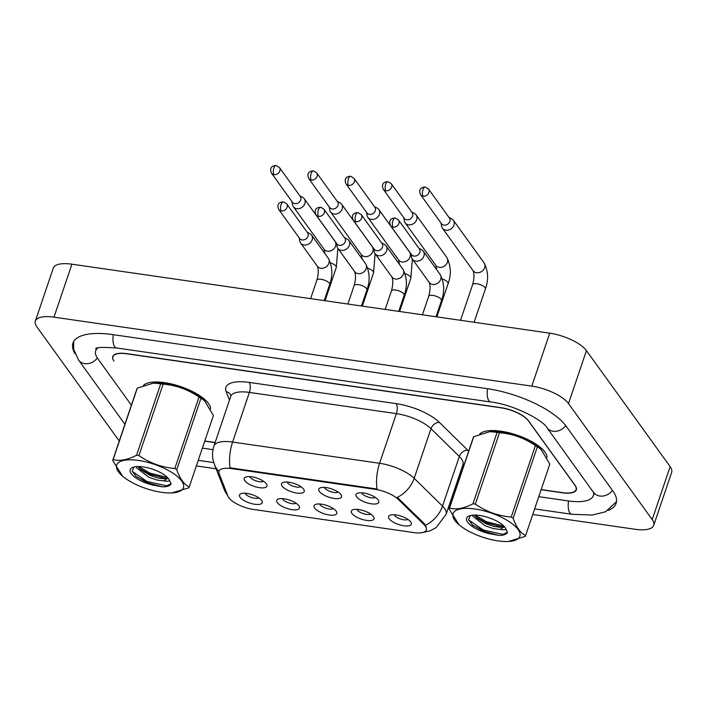 <?xml version="1.0" encoding="UTF-8"?>
<svg xmlns="http://www.w3.org/2000/svg" width="707" height="707" viewBox="0 0 707 707"><rect width="100%" height="100%" fill="white"/><g stroke="black" fill="none" stroke-linecap="round" stroke-linejoin="round"><path stroke-width="1.06" d="M319.37 491.471A12.001 4.357 18.7 0 1 320.209 487.874A12.001 4.357 18.7 0 1 331.132 488.758A12.001 4.357 18.7 0 1 340.898 494.582A12.001 4.357 18.7 0 1 341.154 494.962A12.001 4.357 18.7 0 1 333.669 498.391A12.001 4.357 18.7 0 1 319.37 491.471M324.398 487.406A7.503 2.722 -161.3 0 0 324.752 488.077A7.503 2.722 -161.3 0 0 331.344 491.869A7.503 2.722 -161.3 0 0 338.105 492.054M282.102 486.089A12.001 4.357 18.7 0 1 282.941 482.492A12.001 4.357 18.7 0 1 293.856 483.376A12.001 4.357 18.7 0 1 303.63 489.2A12.001 4.357 18.7 0 1 303.877 489.58A12.001 4.357 18.7 0 1 296.392 493.009A12.001 4.357 18.7 0 1 282.102 486.089M287.122 482.033A7.503 2.722 -161.3 0 0 287.475 482.704A7.503 2.722 -161.3 0 0 294.068 486.487A7.503 2.722 -161.3 0 0 300.837 486.672M244.825 480.707A12.001 4.357 18.7 0 1 245.665 477.11A12.001 4.357 18.7 0 1 256.588 478.003A12.001 4.357 18.7 0 1 266.353 483.818A12.001 4.357 18.7 0 1 266.601 484.198A12.001 4.357 18.7 0 1 259.124 487.636A12.001 4.357 18.7 0 1 244.825 480.707M249.845 476.651A7.503 2.722 -161.3 0 0 250.207 477.322A7.503 2.722 -161.3 0 0 256.791 481.105A7.503 2.722 -161.3 0 0 263.561 481.29M356.646 496.853A12.001 4.357 18.7 0 1 357.486 493.247A12.001 4.357 18.7 0 1 368.4 494.14A12.001 4.357 18.7 0 1 378.174 499.955A12.001 4.357 18.7 0 1 378.422 500.335A12.001 4.357 18.7 0 1 370.945 503.773A12.001 4.357 18.7 0 1 356.646 496.853M361.666 492.788A7.503 2.722 -161.3 0 0 362.028 493.459A7.503 2.722 -161.3 0 0 368.612 497.251A7.503 2.722 -161.3 0 0 375.382 497.428M351.909 513.423A12.001 4.357 18.7 0 1 352.749 509.827A12.001 4.357 18.7 0 1 363.672 510.719A12.001 4.357 18.7 0 1 373.437 516.534A12.001 4.357 18.7 0 1 373.685 516.914A12.001 4.357 18.7 0 1 366.208 520.352A12.001 4.357 18.7 0 1 351.909 513.423M356.929 509.367A7.503 2.722 -161.3 0 0 357.291 510.039A7.503 2.722 -161.3 0 0 363.875 513.821A7.503 2.722 -161.3 0 0 370.645 514.007M314.633 508.041A12.001 4.357 18.7 0 1 315.481 504.445A12.001 4.357 18.7 0 1 326.395 505.337A12.001 4.357 18.7 0 1 336.17 511.152A12.001 4.357 18.7 0 1 336.417 511.532A12.001 4.357 18.7 0 1 328.932 514.97A12.001 4.357 18.7 0 1 314.633 508.041M319.661 503.985A7.503 2.722 -161.3 0 0 320.015 504.657A7.503 2.722 -161.3 0 0 326.607 508.439A7.503 2.722 -161.3 0 0 333.377 508.625M277.365 502.668A12.001 4.357 18.7 0 1 278.204 499.062A12.001 4.357 18.7 0 1 289.128 499.955A12.001 4.357 18.7 0 1 298.893 505.77A12.001 4.357 18.7 0 1 299.141 506.15A12.001 4.357 18.7 0 1 291.664 509.588A12.001 4.357 18.7 0 1 277.365 502.668M282.385 498.603A7.503 2.722 -161.3 0 0 282.747 499.275A7.503 2.722 -161.3 0 0 289.331 503.057A7.503 2.722 -161.3 0 0 296.1 503.243M240.088 497.286A12.001 4.357 18.7 0 1 240.928 493.68A12.001 4.357 18.7 0 1 251.851 494.573A12.001 4.357 18.7 0 1 261.617 500.388A12.001 4.357 18.7 0 1 261.873 500.768A12.001 4.357 18.7 0 1 254.387 504.206A12.001 4.357 18.7 0 1 240.088 497.286M245.117 493.221A7.503 2.722 -161.3 0 0 245.47 493.893A7.503 2.722 -161.3 0 0 252.063 497.684A7.503 2.722 -161.3 0 0 258.824 497.861M389.186 518.805A12.001 4.357 18.7 0 1 390.025 515.209A12.001 4.357 18.7 0 1 400.94 516.092A12.001 4.357 18.7 0 1 410.714 521.916A12.001 4.357 18.7 0 1 410.961 522.296A12.001 4.357 18.7 0 1 403.476 525.725A12.001 4.357 18.7 0 1 389.186 518.805M394.206 514.749A7.503 2.722 -161.3 0 0 394.568 515.421A7.503 2.722 -161.3 0 0 401.152 519.203A7.503 2.722 -161.3 0 0 407.921 519.389M423.847 524.417A20.256 7.362 18.7 0 1 425.269 526.052A20.256 7.362 18.7 0 1 426.286 529.923A20.256 7.362 18.7 0 1 413.71 532.583L253.583 509.473A20.256 7.362 18.7 0 1 227.937 496.137L219.117 473.602A20.256 7.362 18.7 0 1 218.967 471.277A20.256 7.362 18.7 0 1 231.543 468.608L375.055 489.332A20.256 7.362 18.7 0 1 398.412 499.478L423.847 524.417L424.173 523.463L426.233 526.848M544.964 452.144A36.013 13.08 -161.3 0 0 511.815 433.532A36.013 13.08 -161.3 0 0 479.832 433.939A36.013 13.08 -161.3 0 1 511.815 433.532A36.013 13.08 -161.3 0 1 544.964 452.144A36.013 13.08 -161.3 0 1 547.032 457.411A36.013 13.08 -161.3 0 0 544.964 452.144M208.565 403.582A36.013 13.08 -161.3 0 0 175.416 384.97A36.013 13.08 -161.3 0 0 143.433 385.377A36.013 13.08 -161.3 0 1 175.416 384.97A36.013 13.08 -161.3 0 1 208.565 403.582A36.013 13.08 -161.3 0 1 210.633 408.858A36.013 13.08 -161.3 0 0 208.565 403.582M425.526 525.239L425.534 525.257A26.256 19.54 134.4 0 0 442.52 506.124A30.003 10.897 18.7 0 1 444.632 508.536A30.003 10.897 18.7 0 1 446.144 514.272L462.952 464.614A30.003 10.897 -161.3 0 0 461.441 458.878A30.003 10.897 -161.3 0 0 459.329 456.466L430.987 428.672A30.003 10.897 -161.3 0 0 396.397 413.639L249.394 392.42A30.003 10.897 -161.3 0 0 230.756 396.362L230.915 395.522M218.914 471.436A26.256 23.393 158.6 0 1 214.398 464.437C212.082 458.375 211.932 452.241 213.956 446.02A30.003 10.897 18.7 0 1 232.585 442.069A26.256 11.109 -81.8 0 0 230.031 467.804L377.034 489.023A26.256 11.109 98.2 0 1 379.588 463.288A30.003 10.897 18.7 0 1 414.178 478.33A26.256 19.54 134.4 0 1 397.316 497.383L424.173 523.463M204.783 441.018L215.14 442.511M458.543 477.649L459.647 477.808M541.182 489.58L562.1 492.602A22.509 8.175 -161.3 0 0 576.072 489.642A22.509 8.175 -161.3 0 0 574.941 485.338L528.438 420.895A22.509 8.175 -161.3 0 0 500.909 407.806L126.836 353.809A22.509 8.175 -161.3 0 0 112.864 356.77A22.509 8.175 -161.3 0 0 113.995 361.065L113.871 360.897A22.509 8.175 -161.3 0 1 112.74 356.593A22.509 8.175 -161.3 0 1 126.712 353.633L500.927 407.656A22.509 8.175 -161.3 0 1 528.456 420.745L575.198 485.523A22.509 8.175 -161.3 0 1 576.329 489.827A22.509 8.175 -161.3 0 1 562.357 492.788L541.129 489.721M441.044 223.059L441.601 226.205A6.752 5.603 -35.8 0 0 442.423 228.184A6.752 5.603 -35.8 0 0 445.887 230.19A6.752 5.603 -35.8 0 0 453.956 225.109A6.752 5.603 -35.8 0 0 453.373 220.284A6.752 5.603 -35.8 0 0 451.764 218.878L448.954 217.358M423.095 196.175A4.878 4.048 -35.8 0 1 420.594 194.725L441.495 223.695A4.878 4.048 -35.8 0 0 443.996 225.144A4.878 4.048 -35.8 0 0 449.829 221.477A4.878 4.048 -35.8 0 0 449.405 217.986L428.504 189.025L425.252 187.046A4.878 2.059 -81.8 0 0 422.963 189.67A4.878 2.059 98.2 0 0 423.095 196.175A4.878 4.048 -35.8 0 0 428.15 193.965A4.878 4.048 -35.8 0 0 428.504 189.025M411.023 253.999L411.58 257.154A6.752 5.603 -35.8 0 0 412.402 259.124A6.752 5.603 -35.8 0 0 415.866 261.13A6.752 5.603 -35.8 0 0 423.935 256.049A6.752 5.603 -35.8 0 0 423.352 251.224A6.752 5.603 -35.8 0 0 421.743 249.818L418.933 248.298M393.074 227.124A4.878 4.048 -35.8 0 1 390.573 225.674L411.483 254.635A4.878 4.048 -35.8 0 0 413.975 256.084A4.878 4.048 -35.8 0 0 419.808 252.417A4.878 4.048 -35.8 0 0 419.384 248.926L398.483 219.965L395.231 217.995A4.878 2.059 -81.8 0 0 392.942 220.611A4.878 2.059 98.2 0 0 393.074 227.124A4.878 4.048 -35.8 0 0 398.129 224.906A4.878 4.048 -35.8 0 0 398.483 219.965M403.768 217.676L404.324 220.831A6.752 5.603 -35.8 0 0 405.155 222.802A6.752 5.603 -35.8 0 0 408.611 224.808A6.752 5.603 -35.8 0 0 416.679 219.727A6.752 5.603 -35.8 0 0 416.105 214.901A6.752 5.603 -35.8 0 0 414.488 213.496L411.677 211.976M385.819 190.802A4.878 4.048 -35.8 0 1 383.327 189.352L404.227 218.313A4.878 4.048 -35.8 0 0 406.719 219.762A4.878 4.048 -35.8 0 0 412.552 216.095A4.878 4.048 -35.8 0 0 412.137 212.604L391.236 183.643L387.975 181.672A4.878 2.059 -81.8 0 0 385.686 184.288A4.878 2.059 98.2 0 0 385.819 190.802A4.878 4.048 -35.8 0 0 390.874 188.583A4.878 4.048 -35.8 0 0 391.236 183.643M366.5 212.303L367.057 215.449A6.752 5.603 -35.8 0 0 367.879 217.42A6.752 5.603 -35.8 0 0 371.334 219.435A6.752 5.603 -35.8 0 0 379.412 214.345A6.752 5.603 -35.8 0 0 378.828 209.519A6.752 5.603 -35.8 0 0 377.22 208.114L374.401 206.594M348.551 185.42A4.878 4.048 -35.8 0 1 346.05 183.97L366.951 212.931A4.878 4.048 -35.8 0 0 369.452 214.38A4.878 4.048 -35.8 0 0 375.284 210.713A4.878 4.048 -35.8 0 0 374.86 207.231L353.96 178.261L350.699 176.29A4.878 2.059 -81.8 0 0 348.418 178.906A4.878 2.059 98.2 0 0 348.551 185.42A4.878 4.048 -35.8 0 0 353.597 183.201A4.878 4.048 -35.8 0 0 353.96 178.261M329.223 206.921L329.78 210.067A6.752 5.603 -35.8 0 0 330.611 212.047A6.752 5.603 -35.8 0 0 334.066 214.053A6.752 5.603 -35.8 0 0 342.135 208.963A6.752 5.603 -35.8 0 0 341.561 204.137A6.752 5.603 -35.8 0 0 339.943 202.732L337.133 201.212M311.274 180.038A4.878 4.048 -35.8 0 1 308.782 178.588L329.683 207.558A4.878 4.048 -35.8 0 0 332.175 209.007A4.878 4.048 -35.8 0 0 338.008 205.33A4.878 4.048 -35.8 0 0 337.593 201.849L316.683 172.879L313.431 170.908A4.878 2.059 -81.8 0 0 311.142 173.533A4.878 2.059 98.2 0 0 311.274 180.038A4.878 4.048 -35.8 0 0 316.329 177.819A4.878 4.048 -35.8 0 0 316.683 172.879M291.947 201.539L292.504 204.685A6.752 5.603 -35.8 0 0 293.334 206.665A6.752 5.603 -35.8 0 0 296.79 208.671A6.752 5.603 -35.8 0 0 304.867 203.589A6.752 5.603 -35.8 0 0 304.284 198.764A6.752 5.603 -35.8 0 0 302.667 197.35L299.856 195.83M274.007 174.656A4.878 4.048 -35.8 0 1 271.506 173.206L292.406 202.175A4.878 4.048 -35.8 0 0 294.907 203.625A4.878 4.048 -35.8 0 0 300.731 199.948A4.878 4.048 -35.8 0 0 300.316 196.466L279.415 167.497L276.154 165.526A4.878 2.059 -81.8 0 0 273.865 168.151A4.878 2.059 98.2 0 0 274.007 174.656A4.878 4.048 -35.8 0 0 279.053 172.437A4.878 4.048 -35.8 0 0 279.415 167.497M373.747 248.625L374.303 251.772A6.752 5.603 -35.8 0 0 375.134 253.742A6.752 5.603 -35.8 0 0 378.59 255.757A6.752 5.603 -35.8 0 0 386.667 250.667A6.752 5.603 -35.8 0 0 386.084 245.842A6.752 5.603 -35.8 0 0 384.467 244.436L381.656 242.916M355.798 221.742A4.878 4.048 -35.8 0 1 353.306 220.292L374.206 249.253A4.878 4.048 -35.8 0 0 376.707 250.702A4.878 4.048 -35.8 0 0 382.531 247.035A4.878 4.048 -35.8 0 0 382.116 243.553L361.215 214.583L357.954 212.613A4.878 2.059 -81.8 0 0 355.665 215.228A4.878 2.059 98.2 0 0 355.798 221.742A4.878 4.048 -35.8 0 0 360.853 219.524A4.878 4.048 -35.8 0 0 361.215 214.583M336.479 243.243L337.036 246.39A6.752 5.603 -35.8 0 0 337.858 248.369A6.752 5.603 -35.8 0 0 341.322 250.375A6.752 5.603 -35.8 0 0 349.391 245.285A6.752 5.603 -35.8 0 0 348.807 240.46A6.752 5.603 -35.8 0 0 347.199 239.054L344.38 237.534M318.53 216.36A4.878 4.048 -35.8 0 1 316.029 214.91L336.93 243.88A4.878 4.048 -35.8 0 0 339.431 245.329A4.878 4.048 -35.8 0 0 345.263 241.653A4.878 4.048 -35.8 0 0 344.839 238.171L323.939 209.201L320.686 207.231A4.878 2.059 -81.8 0 0 318.397 209.855A4.878 2.059 98.2 0 0 318.53 216.36A4.878 4.048 -35.8 0 0 323.576 214.141A4.878 4.048 -35.8 0 0 323.939 209.201M299.202 237.861L299.759 241.007A6.752 5.603 -35.8 0 0 300.59 242.987A6.752 5.603 -35.8 0 0 304.045 244.993A6.752 5.603 -35.8 0 0 312.114 239.912A6.752 5.603 -35.8 0 0 311.54 235.086A6.752 5.603 -35.8 0 0 309.922 233.672L307.112 232.152M281.253 210.978A4.878 4.048 -35.8 0 1 278.761 209.528L299.662 238.498A4.878 4.048 -35.8 0 0 302.154 239.947A4.878 4.048 -35.8 0 0 307.987 236.271A4.878 4.048 -35.8 0 0 307.572 232.789L286.671 203.819L283.41 201.849A4.878 2.059 -81.8 0 0 281.121 204.473A4.878 2.059 98.2 0 0 281.253 210.978A4.878 4.048 -35.8 0 0 286.308 208.759A4.878 4.048 -35.8 0 0 286.671 203.819M474.945 509.005A35.262 12.806 -161.3 0 0 459.046 524.797A35.262 12.806 -161.3 0 0 497.958 540.882A35.262 12.806 -161.3 0 0 508.306 541.474A35.262 12.806 -161.3 0 0 515.518 526.591A35.262 12.806 -161.3 0 0 474.945 509.005M508.306 541.474L525.186 536.392A40.511 14.714 -161.3 0 0 525.628 535.526L549.807 464.084L540.943 449.219L537.355 446.815A40.511 14.714 -161.3 0 0 535.411 445.604C524.585 438.11 512.619 433.806 499.522 432.684L475.334 504.135A40.511 14.714 -161.3 0 0 474.141 503.95A40.511 14.714 -161.3 0 0 472.956 503.791L497.136 432.339L489.818 431.659L473.708 436.696A40.511 14.714 -161.3 0 0 473.266 437.562L449.086 509.005A40.511 14.714 -161.3 0 1 449.528 508.139C456.218 509.897 464.031 508.448 472.956 503.791M459.046 524.797L449.086 509.005M499.522 432.684A40.511 14.714 -161.3 0 0 498.32 432.507A40.511 14.714 -161.3 0 0 497.136 432.339M540.943 449.219L539.848 448.291A35.262 12.806 -161.3 0 0 500.945 432.207A35.262 12.806 -161.3 0 0 490.587 431.615L489.818 431.659M472.55 515.182L473.16 516.552L485.223 525.778L493.424 528.624L500.132 529.402L503.835 527.077L503.95 526.141M474.273 515.085L477.269 518.328L485.93 523.675L494.131 526.521L500.662 527.307L503.958 526.273M488.917 517.736L492.788 519.212M479.611 515.465A20.963 7.618 -161.3 0 0 469.121 515.942A20.963 7.618 -161.3 0 0 469.863 524.594A20.963 7.618 -161.3 0 0 489.191 533.635L499.027 535.429C503.746 535.376 506.574 534.324 507.511 532.265L505.098 527.449A20.963 7.618 -161.3 0 0 479.611 515.465M470.411 515.536L468.573 519.698L472.683 525.239L489.191 533.635M500.132 529.402C505.098 530.285 506.76 529.631 505.098 527.449L505.496 527.996M473.708 436.696L449.528 508.139M537.355 446.815L513.167 518.258A40.511 14.714 -161.3 0 0 511.232 517.047L535.411 445.604M513.167 518.258C516.225 527.21 520.379 532.963 525.628 535.526M475.334 504.135C486.169 511.629 498.126 515.933 511.232 517.047M475.086 515.085L486.319 521.678L503.852 526.052M468.626 519.91L483.473 530.091L503.004 534.377L507.511 532.265M475.908 517.056L485.965 522.729L502.394 527.06M472.055 524.682L483.12 531.143L499.027 535.429M138.545 460.443A35.262 12.806 -161.3 0 0 122.647 476.235A35.262 12.806 -161.3 0 0 161.558 492.319A35.262 12.806 -161.3 0 0 171.907 492.912A35.262 12.806 -161.3 0 0 179.118 478.038A35.262 12.806 -161.3 0 0 138.545 460.443M171.907 492.912L188.787 487.83A40.511 14.714 -161.3 0 0 189.229 486.964L213.408 415.522L204.544 400.666L200.956 398.253A40.511 14.714 -161.3 0 0 199.012 397.042C188.186 389.548 176.22 385.244 163.123 384.131L138.934 455.573A40.511 14.714 -161.3 0 0 137.741 455.388A40.511 14.714 -161.3 0 0 136.557 455.228L160.736 383.786L153.419 383.097L137.308 388.134A40.511 14.714 -161.3 0 0 136.866 389L112.687 460.451A40.511 14.714 -161.3 0 1 113.129 459.577C119.819 461.344 127.631 459.895 136.557 455.228M122.647 476.235L112.687 460.451M163.123 384.131A40.511 14.714 -161.3 0 0 161.921 383.945A40.511 14.714 -161.3 0 0 160.736 383.786M204.544 400.666L203.448 399.729A35.262 12.806 -161.3 0 0 164.545 383.645A35.262 12.806 -161.3 0 0 154.188 383.053L153.419 383.097M136.151 466.62L136.76 467.99L148.824 477.216L157.025 480.062L163.732 480.84L167.435 478.515L167.55 477.579M137.874 466.532L140.87 469.766L149.53 475.113L157.732 477.967L164.263 478.745L167.559 477.711M152.518 469.183L156.388 470.65M143.212 466.903A20.963 7.618 -161.3 0 0 132.722 467.38A20.963 7.618 -161.3 0 0 133.464 476.041A20.963 7.618 -161.3 0 0 152.792 485.082L162.628 486.876C167.347 486.814 170.175 485.762 171.112 483.712L168.699 478.886A20.963 7.618 -161.3 0 0 143.212 466.903M134.012 466.974L132.174 471.136L136.283 476.677L152.792 485.082M163.732 480.84C168.699 481.723 170.36 481.069 168.699 478.886L169.097 479.434M137.308 388.134L113.129 459.577M200.956 398.253L176.768 469.695A40.511 14.714 -161.3 0 0 174.832 468.485L199.012 397.042M176.768 469.695C179.825 478.648 183.979 484.401 189.229 486.964M138.934 455.573C149.769 463.067 161.726 467.371 174.832 468.485M138.687 466.532L149.919 473.124L167.462 477.49M132.227 471.357L147.074 481.529L166.605 485.815L171.112 483.712M139.509 468.494L149.566 474.176L165.995 478.498M135.656 476.12L146.72 482.581L162.628 486.876M204.73 441.168L215.087 442.662M458.489 477.799L459.594 477.959M97.752 348.003A40.511 14.714 -161.3 0 0 95.684 350.822A40.511 14.714 -161.3 0 0 97.725 358.564L131.378 405.208M202.379 448.114L213.001 449.652M456.139 484.746L457.243 484.905M538.778 496.676L568.234 500.927A40.511 14.714 -161.3 0 0 593.385 495.598A40.511 14.714 -161.3 0 0 593.456 492.09M532.742 514.493L635.089 529.269A30.003 10.897 -161.3 0 0 653.719 525.319A30.003 10.897 -161.3 0 0 652.207 519.583L568.508 403.582A30.003 10.897 -161.3 0 0 531.805 386.137L53.979 317.16A30.003 10.897 -161.3 0 0 35.35 321.102A30.003 10.897 -161.3 0 0 36.861 326.837L119.262 441.027M653.719 525.319L671.65 472.356A30.003 10.897 -161.3 0 0 670.139 466.62L586.43 350.619A30.003 10.897 -161.3 0 0 549.728 333.174L71.911 264.197A30.003 10.897 -161.3 0 0 53.281 268.139L35.35 321.102M196.352 465.931L216.103 468.785M450.103 502.562L451.207 502.721M608.223 510.366A64.514 23.437 -161.3 0 0 616.124 503.296A64.514 23.437 -161.3 0 0 612.872 490.967L566.13 426.18A64.514 23.437 -161.3 0 0 487.22 388.664L113.005 334.641A64.514 23.437 -161.3 0 0 72.945 343.125A64.514 23.437 -161.3 0 0 74.924 353.535M231.543 468.608L231.763 467.963M375.055 489.332L375.276 488.678M398.412 499.478L398.73 498.523M229.492 400.118L226.169 391.634A37.506 13.627 18.7 0 1 249.182 382.407L396.185 403.626A37.506 13.627 18.7 0 1 439.427 422.424A7.503 5.585 -45.6 0 0 430.987 428.672L414.178 478.33L442.52 506.124L459.329 456.466A7.503 5.585 -45.6 0 1 467.769 450.218A37.506 13.627 18.7 0 1 468.67 451.137M249.182 382.407A7.503 3.173 98.2 0 1 249.394 392.42L232.585 442.069L379.588 463.288L396.397 413.639A7.503 3.173 98.2 0 0 396.185 403.626M227.601 495.271A26.256 23.393 158.6 0 1 224.243 489.562L214.398 464.437M439.427 422.424L467.769 450.218M463.792 465.559A37.506 13.627 18.7 0 1 462.572 465.745M230.871 395.425A7.503 6.681 -21.4 0 0 226.169 391.634M473.107 270.71C474.415 274.254 474.247 278.894 472.612 284.629A6.752 2.457 18.7 0 1 477.19 283.799A6.752 2.457 18.7 0 1 485.064 287.669A6.752 2.457 18.7 0 1 485.4 288.96L474.132 322.259M442.423 228.184L473.116 270.719A6.752 5.603 -35.8 0 0 476.58 272.725A6.752 5.603 -35.8 0 0 476.96 272.769A6.752 5.603 -35.8 0 0 483.694 269.491A6.752 5.603 -35.8 0 0 484.065 262.818C488.272 271.241 488.723 279.954 485.4 288.96M422.433 314.792L428.689 296.304A6.752 2.457 18.7 0 1 433.267 295.473A6.752 2.457 18.7 0 1 441.141 299.344A6.752 2.457 18.7 0 1 441.477 300.634L436.025 316.754M412.402 259.124L429.193 282.393A6.752 5.603 -35.8 0 0 432.657 284.4A6.752 5.603 -35.8 0 0 433.038 284.444A6.752 5.603 -35.8 0 0 439.772 281.165A6.752 5.603 -35.8 0 0 440.143 274.493C444.35 282.924 444.8 291.637 441.477 300.634M442.361 279.035A6.752 2.457 18.7 0 1 447.787 282.287A6.752 2.457 18.7 0 1 448.132 283.578L436.855 316.877M405.155 222.802L435.848 265.337A6.752 5.603 -35.8 0 0 439.303 267.343A6.752 5.603 -35.8 0 0 439.683 267.387A6.752 5.603 -35.8 0 0 446.417 264.109A6.752 5.603 -35.8 0 0 446.797 257.436C451.004 265.867 451.446 274.581 448.132 283.578M405.093 273.653A6.752 2.457 18.7 0 1 410.52 276.905A6.752 2.457 18.7 0 1 410.855 278.196L399.588 311.495M399.428 264.338L398.562 259.946A6.752 5.603 -35.8 0 0 402.027 261.961A6.752 5.603 -35.8 0 0 402.416 262.005A6.752 5.603 -35.8 0 0 409.15 258.727A6.752 5.603 -35.8 0 0 409.521 252.054L411.235 255.192M367.817 268.271A6.752 2.457 18.7 0 1 373.243 271.523A6.752 2.457 18.7 0 1 373.579 272.814L362.311 306.113M362.161 258.956L361.295 254.564A6.752 5.603 -35.8 0 0 364.759 256.588A6.752 5.603 -35.8 0 0 365.139 256.623A6.752 5.603 -35.8 0 0 371.873 253.345A6.752 5.603 -35.8 0 0 372.253 246.672L373.959 249.81M330.549 262.898A6.752 2.457 18.7 0 1 335.966 266.141A6.752 2.457 18.7 0 1 336.311 267.432L325.034 300.731M293.334 206.665L324.027 249.2A6.752 5.603 -35.8 0 0 327.482 251.206A6.752 5.603 -35.8 0 0 327.871 251.25A6.752 5.603 -35.8 0 0 334.605 247.963A6.752 5.603 -35.8 0 0 334.977 241.29L336.682 244.428M385.156 309.41L391.413 290.922A6.752 2.457 18.7 0 1 395.991 290.091A6.752 2.457 18.7 0 1 403.865 293.962A6.752 2.457 18.7 0 1 404.21 295.252L398.748 311.372M375.134 253.742L391.925 277.011A6.752 5.603 -35.8 0 0 395.381 279.018A6.752 5.603 -35.8 0 0 395.761 279.062A6.752 5.603 -35.8 0 0 402.495 275.783A6.752 5.603 -35.8 0 0 402.875 269.111C407.082 277.542 407.524 286.255 404.21 295.252M347.879 304.037L354.145 285.54A6.752 2.457 18.7 0 1 358.723 284.718A6.752 2.457 18.7 0 1 366.597 288.58A6.752 2.457 18.7 0 1 366.933 289.87L361.471 305.998M337.858 248.369L354.649 271.629A6.752 5.603 -35.8 0 0 358.104 273.644A6.752 5.603 -35.8 0 0 358.493 273.68A6.752 5.603 -35.8 0 0 365.227 270.401A6.752 5.603 -35.8 0 0 365.599 263.729C369.805 272.16 370.247 280.873 366.933 289.87M310.612 298.654L316.869 280.158A6.752 2.457 18.7 0 1 321.446 279.336A6.752 2.457 18.7 0 1 329.321 283.198A6.752 2.457 18.7 0 1 329.656 284.488L324.204 300.616M300.59 242.987L317.372 266.256A6.752 5.603 -35.8 0 0 320.837 268.262A6.752 5.603 -35.8 0 0 321.217 268.307A6.752 5.603 -35.8 0 0 327.951 265.028A6.752 5.603 -35.8 0 0 328.331 258.347C332.537 266.778 332.979 275.491 329.656 284.488M124.918 424.297L78.574 360.066A12.001 9.96 -35.8 0 0 84.725 363.637A12.001 9.96 -35.8 0 0 97.31 357.972M113.35 334.694A12.001 5.073 98.2 0 0 114.684 346.686A12.001 5.073 98.2 0 0 116.558 347.977L490.764 401.991C512.796 404.395 542.552 419.719 546.971 427.682L594.552 493.884M487.565 388.709A12.001 5.073 98.2 0 0 488.891 400.71A12.001 5.073 98.2 0 0 490.764 401.991M565.697 425.605A12.001 9.96 144.2 0 1 553.121 431.252A12.001 9.96 144.2 0 1 546.971 427.682M612.448 490.375A12.001 9.96 144.2 0 1 599.872 496.031A12.001 9.96 144.2 0 1 593.721 492.461M616.504 501.652L605.643 511.727L592.272 515.049L571.777 514.263A12.001 5.073 -81.8 0 1 568.578 500.98M71.911 264.197L53.979 317.16M549.728 333.174L531.805 386.137M586.43 350.619L568.508 403.582M670.139 466.62L652.207 519.583M227.954 496.173L224.243 489.562M422.45 532.557L430.068 530.842L436.175 527.599L446.144 514.272M576.072 489.642L576.47 488.466M112.864 356.77L113.226 355.701M213.956 446.02L230.756 396.362M463.112 463.978L462.952 464.614M460.54 320.298L472.612 284.629M484.065 262.818L453.373 220.284M420.594 194.725C417.749 188.053 422.945 187.055 425.252 187.046M429.184 282.385C430.492 285.928 430.324 290.568 428.689 296.304M440.143 274.493L423.352 251.224M390.573 225.674C387.728 218.993 392.924 217.995 395.231 217.995M435.839 265.328L436.705 269.721M446.797 257.436L416.105 214.901M383.327 189.352C380.481 182.671 385.677 181.672 387.975 181.672M398.571 259.955L367.879 217.42M412.375 259.089L410.855 278.196M409.521 252.054L378.828 209.519M346.05 183.97C343.204 177.289 348.401 176.29 350.699 176.29M361.295 254.573L330.611 212.047M375.108 253.707L373.579 272.814M372.253 246.672L341.561 204.137M308.782 178.588C305.937 171.907 311.124 170.917 313.431 170.908M324.018 249.191L324.884 253.583M337.831 248.325L336.311 267.432M334.977 241.29L304.284 198.764M271.506 173.206C268.66 166.525 273.856 165.535 276.154 165.526M391.917 277.003C393.216 280.546 393.048 285.186 391.413 290.922M402.875 269.111L386.084 245.842M353.306 220.292C350.46 213.611 355.656 212.613 357.954 212.613M354.64 271.621C355.948 275.164 355.78 279.813 354.145 285.54M365.599 263.729L348.807 240.46M316.029 214.91C313.183 208.229 318.38 207.231 320.686 207.231M317.372 266.239C318.671 269.791 318.503 274.431 316.869 280.158M328.331 258.347L311.54 235.086M278.761 209.528C275.916 202.847 281.103 201.857 283.41 201.849M571.777 514.263L534.642 508.899M453.107 497.136L452.003 496.977M213.753 462.581L198.243 460.345M73.643 341.587L73.705 349.47L78.574 360.066M95.807 348.745C95.551 347.314 102.471 347.057 116.558 347.977M96.506 348.41L95.684 350.822M594.207 493.186L593.385 495.598"/></g></svg>
